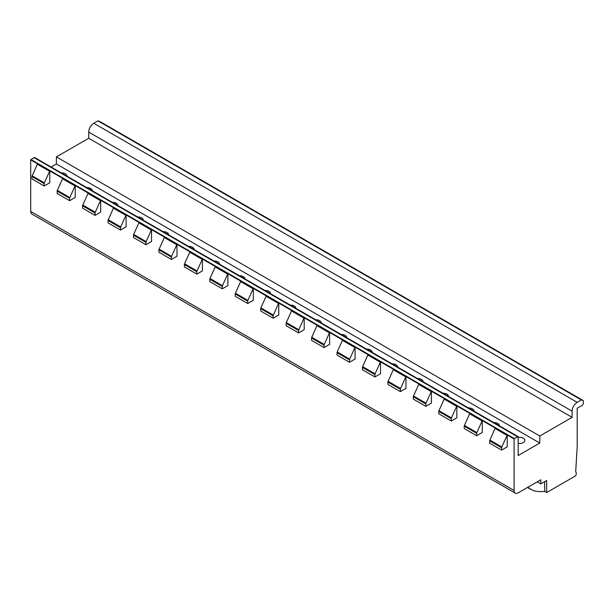 <?xml version="1.0" encoding="UTF-8"?>
<svg xmlns="http://www.w3.org/2000/svg" width="614" height="614" viewBox="0 0 614 614"><rect width="100%" height="100%" fill="white"/><g stroke="black" fill="none" stroke-linecap="round" stroke-linejoin="round"><path stroke-width="0.92" d="M515.292 493.134L31.89 214.048A5.756 3.323 120 0 1 30.7 211.408L30.7 159.886L37.569 163.854A1.443 0.829 120 0 0 37.362 164.23L32.158 175.819A1.443 0.829 120 0 0 31.974 176.594L31.974 178.943L44.185 185.996L49.78 182.765L49.78 170.907L62.758 178.398A1.443 0.829 120 0 0 62.551 178.774L57.34 190.355A1.443 0.829 120 0 0 57.163 191.138L57.163 193.487L69.628 200.686L75.223 197.455L75.223 185.597L88.201 193.088A1.443 0.829 120 0 0 87.986 193.464L82.783 205.045A1.443 0.829 120 0 0 82.598 205.828L82.598 208.177L95.07 215.376L100.665 212.145L100.665 200.287L113.644 207.778A1.443 0.829 120 0 0 113.429 208.146L108.225 219.735A1.443 0.829 120 0 0 108.041 220.518L108.041 222.867L120.513 230.066L126.108 226.835L126.108 214.969L139.086 222.46A1.443 0.829 120 0 0 138.871 222.836L133.668 234.425A1.443 0.829 120 0 0 133.484 235.208L133.484 237.557L145.955 244.756L151.551 241.517L151.551 229.659L164.521 237.15A1.443 0.829 120 0 0 164.314 237.526L159.11 249.115A1.443 0.829 120 0 0 158.926 249.89L158.926 252.247L171.39 259.438L176.993 256.207L176.993 244.349L189.964 251.84A1.443 0.829 120 0 0 189.757 252.216L184.553 263.805A1.443 0.829 120 0 0 184.369 264.58L184.369 266.929L196.833 274.128L202.436 270.897L202.436 259.039L215.407 266.53A1.443 0.829 120 0 0 215.199 266.906L209.996 278.487A1.443 0.829 120 0 0 209.811 279.27L209.811 281.619L222.276 288.818L227.878 285.587L227.878 273.729L240.849 281.22A1.443 0.829 120 0 0 240.642 281.596L235.438 293.177A1.443 0.829 120 0 0 235.254 293.96L235.254 296.309L247.718 303.508L253.321 300.277L253.321 288.419L266.292 295.91A1.443 0.829 120 0 0 266.085 296.286L260.881 307.867A1.443 0.829 120 0 0 260.697 308.65L260.697 310.999L273.161 318.198L278.756 314.967L278.756 303.101L291.734 310.6A1.443 0.829 120 0 0 291.527 310.968L286.324 322.557A1.443 0.829 120 0 0 286.139 323.34L286.139 325.689L298.604 332.888L304.199 329.657L304.199 317.791L317.177 325.282A1.443 0.829 120 0 0 316.97 325.658L311.766 337.247A1.443 0.829 120 0 0 311.582 338.022L311.582 340.379L324.046 347.57L329.641 344.339L329.641 332.481L342.62 339.972A1.443 0.829 120 0 0 342.412 340.348L337.209 351.937A1.443 0.829 120 0 0 337.025 352.712L337.025 355.069L349.489 362.26L355.084 359.029L355.084 347.171L368.062 354.662A1.443 0.829 120 0 0 367.855 355.038L362.644 366.619A1.443 0.829 120 0 0 362.467 367.402L362.467 369.751L374.931 376.95L380.526 373.719L380.526 361.861L393.505 369.352A1.443 0.829 120 0 0 393.29 369.728L388.086 381.309A1.443 0.829 120 0 0 387.902 382.092L387.902 384.441L400.374 391.64L405.969 388.409L405.969 376.551L418.948 384.042A1.443 0.829 120 0 0 418.733 384.418L413.529 395.999A1.443 0.829 120 0 0 413.345 396.782L413.345 399.131L425.817 406.33L431.412 403.099L431.412 391.241L444.39 398.732A1.443 0.829 120 0 0 444.175 399.1L438.972 410.689A1.443 0.829 120 0 0 438.787 411.472L438.787 413.821L451.259 421.02L456.854 417.789L456.854 405.923L469.825 413.414A1.443 0.829 120 0 0 469.618 413.79L464.414 425.379A1.443 0.829 120 0 0 464.23 426.162L464.23 428.511L476.694 435.71L482.297 432.479L482.297 420.613L495.268 428.104A1.443 0.829 120 0 0 495.061 428.48L489.857 440.069A1.443 0.829 120 0 0 489.673 440.844L489.673 443.201L501.63 450.1L507.225 446.869L507.225 435.011L514.095 438.979L514.095 490.494A5.756 3.323 120 0 0 515.292 493.134A5.756 3.323 120 0 0 518.17 492.85L540.811 479.772L540.811 483.886L537.25 481.829M527.418 487.508L533.973 490.809A18.712 10.799 0 0 0 544.679 491.407L546.667 492.551L575.157 476.103A1.443 0.829 120 0 0 576.178 474.338L576.178 472.573A1.443 0.829 120 0 0 575.878 471.92A1.443 0.829 120 0 0 575.686 471.851L577.191 446.785L577.191 408.241L582.279 405.301A1.443 0.829 120 0 0 583.3 403.536L583.3 400.597L99.905 121.511L97.964 120.866L93.796 123.276A7.199 4.152 120 0 0 88.708 132.087L88.708 138.257L56.396 156.915L56.396 163.961L51.123 167.008M56.396 163.961L539.79 443.047L518.17 455.534L518.17 436.654L34.768 157.568A1.443 0.829 120 0 0 34.184 157.691L30.999 159.533A1.443 0.829 120 0 0 30.7 159.886M75.223 185.597A1.443 0.829 120 0 0 75.015 185.965L69.812 197.554A1.443 0.829 120 0 0 69.628 198.337L69.628 200.686M100.665 200.287A1.443 0.829 120 0 0 100.458 200.655L95.254 212.244A1.443 0.829 120 0 0 95.07 213.027L95.07 215.376M126.108 214.969A1.443 0.829 120 0 0 125.901 215.345L120.697 226.934A1.443 0.829 120 0 0 120.513 227.71L120.513 230.066M151.551 229.659A1.443 0.829 120 0 0 151.343 230.035L146.14 241.624A1.443 0.829 120 0 0 145.955 242.4L145.955 244.756M176.993 244.349A1.443 0.829 120 0 0 176.778 244.725L171.575 256.307A1.443 0.829 120 0 0 171.39 257.089L171.39 259.438M202.436 259.039A1.443 0.829 120 0 0 202.221 259.415L197.017 270.997A1.443 0.829 120 0 0 196.833 271.779L196.833 274.128M227.878 273.729A1.443 0.829 120 0 0 227.664 274.105L222.46 285.687A1.443 0.829 120 0 0 222.276 286.469L222.276 288.818M253.321 288.419A1.443 0.829 120 0 0 253.106 288.787L247.902 300.376A1.443 0.829 120 0 0 247.718 301.159L247.718 303.508M278.756 303.101A1.443 0.829 120 0 0 278.549 303.477L273.345 315.066A1.443 0.829 120 0 0 273.161 315.849L273.161 318.198M304.199 317.791A1.443 0.829 120 0 0 303.991 318.167L298.788 329.756A1.443 0.829 120 0 0 298.604 330.532L298.604 332.888M329.641 332.481A1.443 0.829 120 0 0 329.434 332.857L324.23 344.446A1.443 0.829 120 0 0 324.046 345.221L324.046 347.57M355.084 347.171A1.443 0.829 120 0 0 354.877 347.547L349.673 359.129A1.443 0.829 120 0 0 349.489 359.911L349.489 362.26M380.526 361.861A1.443 0.829 120 0 0 380.319 362.237L375.116 373.819A1.443 0.829 120 0 0 374.931 374.601L374.931 376.95M405.969 376.551A1.443 0.829 120 0 0 405.762 376.927L400.558 388.508A1.443 0.829 120 0 0 400.374 389.291L400.374 391.64M431.412 391.241A1.443 0.829 120 0 0 431.205 391.609L426.001 403.198A1.443 0.829 120 0 0 425.817 403.981L425.817 406.33M456.854 405.923A1.443 0.829 120 0 0 456.647 406.299L451.444 417.888A1.443 0.829 120 0 0 451.259 418.664L451.259 421.02M482.297 420.613A1.443 0.829 120 0 0 482.09 420.989L476.878 432.578A1.443 0.829 120 0 0 476.694 433.354L476.694 435.71M49.78 170.907A1.443 0.829 120 0 0 49.573 171.283L44.369 182.865A1.443 0.829 120 0 0 44.185 183.647L44.185 185.996M507.225 435.011A1.443 0.829 120 0 0 507.018 435.387L501.815 446.969A1.443 0.829 120 0 0 501.63 447.752L501.63 450.1M30.999 159.533L514.394 438.619A1.443 0.829 120 0 0 514.095 438.979M518.17 436.654A1.443 0.829 120 0 0 517.579 436.777L514.394 438.619M61.316 172.895A5.396 3.116 180 0 1 66.88 176.011A5.396 3.116 180 0 1 66.88 176.111M86.758 187.585A5.396 3.116 180 0 1 92.323 190.701A5.396 3.116 180 0 1 92.323 190.793M112.201 202.275A5.396 3.116 180 0 1 117.765 205.383A5.396 3.116 180 0 1 117.765 205.483M137.643 216.957A5.396 3.116 180 0 1 143.208 220.073A5.396 3.116 180 0 1 143.208 220.173M163.086 231.647A5.396 3.116 180 0 1 168.65 234.763A5.396 3.116 180 0 1 168.65 234.863M188.521 246.337A5.396 3.116 180 0 1 194.093 249.453A5.396 3.116 180 0 1 194.085 249.553M213.964 261.027A5.396 3.116 180 0 1 219.536 264.143A5.396 3.116 180 0 1 219.528 264.243M239.406 275.717A5.396 3.116 180 0 1 244.978 278.833A5.396 3.116 180 0 1 244.971 278.925M264.849 290.407A5.396 3.116 180 0 1 270.421 293.523A5.396 3.116 180 0 1 270.413 293.615M290.292 305.097A5.396 3.116 180 0 1 295.864 308.205A5.396 3.116 180 0 1 295.856 308.305M315.734 319.779A5.396 3.116 180 0 1 321.299 322.895A5.396 3.116 180 0 1 321.299 322.995M341.177 334.469A5.396 3.116 180 0 1 346.741 337.585A5.396 3.116 180 0 1 346.741 337.685M366.619 349.159A5.396 3.116 180 0 1 372.184 352.275A5.396 3.116 180 0 1 372.184 352.375M392.062 363.849A5.396 3.116 180 0 1 397.626 366.965A5.396 3.116 180 0 1 397.626 367.065M417.505 378.539A5.396 3.116 180 0 1 423.069 381.655A5.396 3.116 180 0 1 423.069 381.747M442.947 393.229A5.396 3.116 180 0 1 448.512 396.337A5.396 3.116 180 0 1 448.512 396.437M468.39 407.919A5.396 3.116 180 0 1 473.954 411.027A5.396 3.116 180 0 1 473.954 411.127M493.825 422.601A5.396 3.116 180 0 1 499.397 425.717A5.396 3.116 180 0 1 499.389 425.817M518.17 437.375A5.396 3.116 180 0 1 524.84 440.407A5.396 3.116 180 0 1 523.258 442.61A5.396 3.116 180 0 1 518.17 443.438M56.396 156.915L539.79 436.001L539.79 443.047M88.708 138.257L572.102 417.343L539.79 436.001M97.964 120.866L581.366 399.952L577.191 402.362A7.199 4.152 120 0 0 572.102 411.173L572.102 417.343M583.3 400.597L581.366 399.952M546.667 492.551L546.667 480.509L540.811 483.886M544.679 491.407L544.679 481.652M530.987 489.573L528.424 487.6L528.424 486.925M30.7 211.408L514.095 490.494M57.163 191.138L69.628 198.337M82.598 205.828L95.07 213.027M108.041 220.518L120.513 227.71M133.484 235.208L145.955 242.4M158.926 249.89L171.39 257.089M184.369 264.58L196.833 271.779M209.811 279.27L222.276 286.469M235.254 293.96L247.718 301.159M260.697 308.65L273.161 315.849M286.139 323.34L298.604 330.532M311.582 338.022L324.046 345.221M337.025 352.712L349.489 359.911M362.467 367.402L374.931 374.601M387.902 382.092L400.374 389.291M413.345 396.782L425.817 403.981M438.787 411.472L451.259 418.664M464.23 426.162L476.694 433.354M31.974 176.594L44.185 183.647M489.673 440.844L501.63 447.752M57.34 190.355L69.812 197.554M62.551 178.774L75.015 185.965M82.783 205.045L95.254 212.244M87.986 193.464L100.458 200.655M108.225 219.735L120.697 226.934M113.429 208.146L125.901 215.345M133.668 234.425L146.14 241.624M138.871 222.836L151.343 230.035M159.11 249.115L171.575 256.307M164.314 237.526L176.778 244.725M184.553 263.805L197.017 270.997M189.757 252.216L202.221 259.415M209.996 278.487L222.46 285.687M215.199 266.906L227.664 274.105M235.438 293.177L247.902 300.376M240.642 281.596L253.106 288.787M260.881 307.867L273.345 315.066M266.085 296.286L278.549 303.477M286.324 322.557L298.788 329.756M291.527 310.968L303.991 318.167M311.766 337.247L324.23 344.446M316.97 325.658L329.434 332.857M337.209 351.937L349.673 359.129M342.412 340.348L354.877 347.547M362.644 366.619L375.116 373.819M367.855 355.038L380.319 362.237M388.086 381.309L400.558 388.508M393.29 369.728L405.762 376.927M413.529 395.999L426.001 403.198M418.733 384.418L431.205 391.609M438.972 410.689L451.444 417.888M444.175 399.1L456.647 406.299M464.414 425.379L476.878 432.578M469.618 413.79L482.09 420.989M37.362 164.23L49.573 171.283M32.158 175.819L44.369 182.865M489.857 440.069L501.815 446.969M495.061 428.48L507.018 435.387M34.184 157.691L517.579 436.777M88.708 132.087L572.102 411.173M93.796 123.276L577.191 402.362"/></g></svg>
